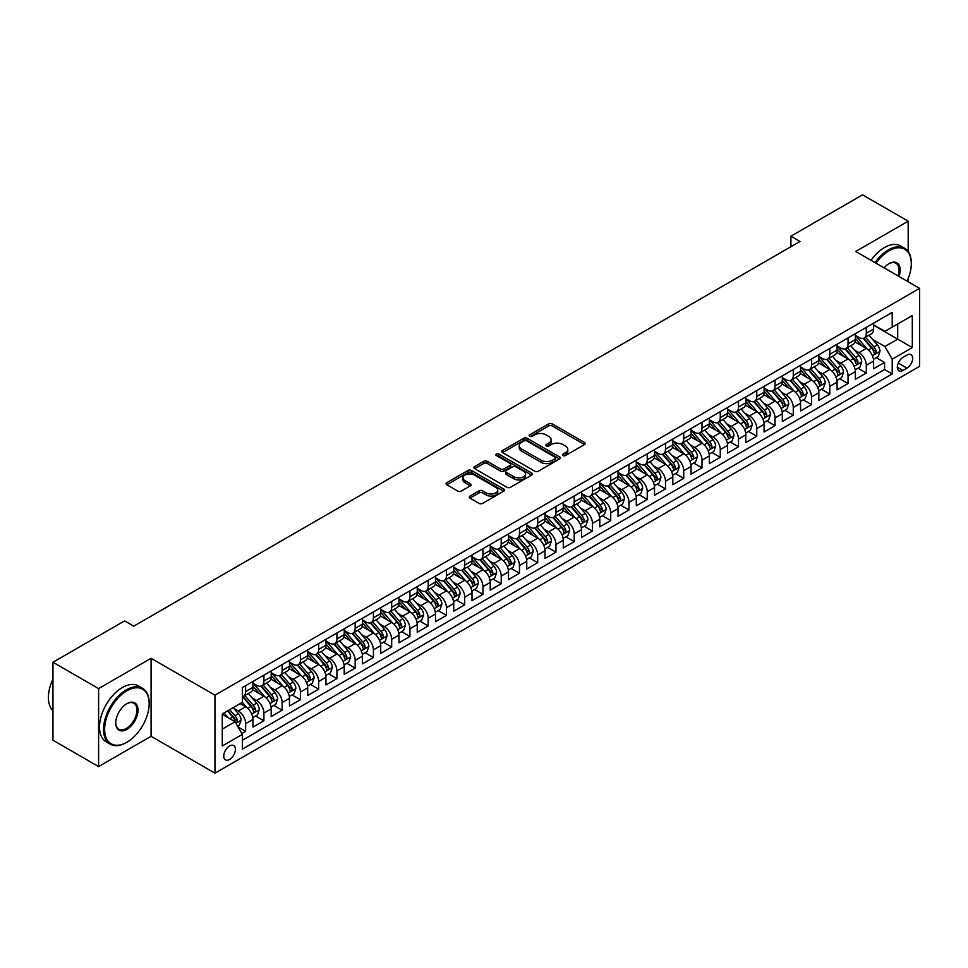 <?xml version="1.0" encoding="UTF-8"?>
<svg xmlns="http://www.w3.org/2000/svg" width="968" height="968" viewBox="0 0 968 968"><rect width="100%" height="100%" fill="white"/><g stroke="black" fill="none" stroke-linecap="round" stroke-linejoin="round"><path stroke-width="1.45" d="M562.952 455.553A1.779 1.028 0 0 0 565.469 455.553L584.503 444.554A2.529 1.464 0 0 0 585.241 443.526A2.529 1.464 0 0 0 584.503 442.485L552.256 423.863A2.529 1.464 0 0 0 548.662 423.863L529.629 434.862A1.779 1.028 0 0 0 529.109 435.588A1.779 1.028 0 0 0 529.629 436.302A1.779 1.028 0 0 0 532.134 436.302L534.602 434.886A8.107 4.683 0 0 1 546.073 434.886L548.759 436.435A8.107 4.683 0 0 1 551.131 439.75A8.107 4.683 0 0 1 548.759 443.054L546.291 444.481A1.779 1.028 0 0 0 545.77 445.207A1.779 1.028 0 0 0 546.291 445.921A1.779 1.028 0 0 0 548.795 445.921L551.264 444.506A8.107 4.683 0 0 1 562.735 444.506L565.421 446.054A8.107 4.683 0 0 1 567.793 449.37A8.107 4.683 0 0 1 565.421 452.673L562.952 454.101A1.779 1.028 0 0 0 562.432 454.827A1.779 1.028 0 0 0 562.952 455.553L562.952 454.101M229.573 759.469A8.264 4.767 120 0 0 234.97 752.184A8.264 4.767 120 0 0 233.712 745.566A8.264 4.767 120 0 0 229.573 745.977A8.264 4.767 120 0 0 224.177 753.261A8.264 4.767 120 0 0 225.447 759.88A8.264 4.767 120 0 0 229.573 759.469M470.012 496.076A2.529 1.464 0 0 0 469.262 497.104A2.529 1.464 0 0 0 470.012 498.145L479.051 503.372A2.529 1.464 0 0 0 482.645 503.372L503.784 491.163A2.529 1.464 0 0 0 504.522 490.123A2.529 1.464 0 0 0 503.784 489.094L471.525 470.472A2.529 1.464 0 0 0 467.943 470.472L446.805 482.681A2.529 1.464 0 0 0 446.066 483.71A2.529 1.464 0 0 0 446.805 484.75L457.731 491.054A2.529 1.464 0 0 0 461.312 491.054L470.363 485.827A2.529 1.464 0 0 0 471.101 484.799A2.529 1.464 0 0 0 470.363 483.758L464.942 480.636A6.776 3.908 0 0 1 462.958 477.865A6.776 3.908 0 0 1 467.145 474.247A6.776 3.908 0 0 1 474.526 475.094L495.761 487.364A6.776 3.908 0 0 1 497.746 490.123A6.776 3.908 0 0 1 493.559 493.74A6.776 3.908 0 0 1 486.178 492.894L482.645 490.849A2.529 1.464 0 0 0 479.051 490.849L470.012 496.076L470.012 498.145L479.051 492.954L479.051 490.849M151.081 658.288L98.603 688.587L52.962 662.245L52.962 740.23L98.603 766.583L151.081 736.285L214.969 773.166L214.969 695.181L151.081 658.288L151.081 736.285M908.19 251.547L908.19 221.176L855.712 251.474L919.6 288.367L214.969 695.181M908.19 221.176L862.548 194.834L790.904 236.192L790.904 246.731M52.962 662.245L124.618 620.875L133.741 626.151L800.028 241.468L790.904 236.192M534.784 471.198A2.529 1.464 0 0 0 538.365 471.198L559.504 458.989A2.529 1.464 0 0 0 560.254 457.949A2.529 1.464 0 0 0 559.504 456.92L527.257 438.298A2.529 1.464 0 0 0 523.676 438.298L502.525 450.507A2.529 1.464 0 0 0 501.787 451.536A2.529 1.464 0 0 0 502.525 452.576L534.784 471.198M497.056 455.928A1.779 1.028 0 0 1 498.859 456.182L498.859 454.077L531.65 473.001A2.529 1.464 0 0 1 532.388 474.042A2.529 1.464 0 0 1 531.65 475.07L510.499 487.279A2.529 1.464 0 0 1 506.917 487.279L474.671 468.657L474.671 466.588A2.529 1.464 0 0 0 473.921 467.629A2.529 1.464 0 0 0 474.671 468.657M474.671 466.588L483.71 461.361A2.529 1.464 0 0 1 487.303 461.361L500.383 468.923A2.529 1.464 0 0 0 503.965 468.923L509.967 465.451A2.529 1.464 0 0 0 510.705 464.422A2.529 1.464 0 0 0 509.967 463.382L496.342 455.517A1.779 1.028 0 0 1 495.822 454.803A1.779 1.028 0 0 1 496.923 453.847A1.779 1.028 0 0 1 498.859 454.077M241.855 733.514L245.642 731.324L238.067 726.956M233.76 708.346L238.334 710.984A10.321 5.965 60 0 1 245.642 723.64L252.938 719.418L252.938 727.113L263.901 720.785L255.588 715.993M252.007 697.807L256.593 700.445A10.321 5.965 60 0 1 263.901 713.101L271.197 708.879L271.197 716.574L282.148 710.246L273.847 705.454M270.266 687.268L274.851 689.906A10.321 5.965 60 0 1 282.148 702.562L289.456 698.339L289.456 706.035L300.407 699.707L292.094 694.915M288.524 676.729L293.098 679.367A10.321 5.965 60 0 1 300.407 692.023L307.703 687.8L307.703 695.496L318.654 689.168L310.353 684.376M306.771 666.19L311.357 668.827A10.321 5.965 60 0 1 318.654 681.484L325.962 677.261L325.962 684.957L336.912 678.629L328.612 673.837M325.03 655.651L329.616 658.288A10.321 5.965 60 0 1 336.912 670.945L344.221 666.722L344.221 674.418L355.171 668.089L346.859 663.298M343.289 645.111L347.863 647.749A10.321 5.965 60 0 1 355.171 660.406L362.468 656.183L362.468 663.879L373.418 657.55L365.118 652.759M361.536 634.572L366.122 637.21A10.321 5.965 60 0 1 373.418 649.855L380.726 645.644L380.726 653.34L391.677 647.011L383.376 642.22M379.795 624.033L384.381 626.671A10.321 5.965 60 0 1 391.677 639.316L398.973 635.105L398.973 642.8L409.936 636.472L401.623 631.68M398.042 613.494L402.627 616.132A10.321 5.965 60 0 1 409.936 628.776L417.232 624.566L417.232 632.261L428.183 625.933L419.882 621.141M416.3 602.955L420.886 605.593A10.321 5.965 60 0 1 428.183 618.237L435.491 614.027L435.491 621.722L446.442 615.394L438.141 610.602M434.559 592.416L439.145 595.054A10.321 5.965 60 0 1 446.442 607.698L453.738 603.487L453.738 611.183L464.7 604.855L456.388 600.063M452.806 581.877L457.392 584.515A10.321 5.965 60 0 1 464.7 597.159L471.997 592.948L471.997 600.644L482.947 594.316L474.647 589.524M471.065 571.338L475.651 573.976A10.321 5.965 60 0 1 482.947 586.62L490.256 582.409L490.256 590.105L501.206 583.777L492.894 578.985M489.324 560.799L493.898 563.436A10.321 5.965 60 0 1 501.206 576.081L508.502 571.87L508.502 579.566L519.465 573.237L511.152 568.446M507.571 550.26L512.157 552.897A10.321 5.965 60 0 1 519.465 565.542L526.761 561.331L526.761 569.027L537.712 562.698L529.411 557.907M525.83 539.721L530.416 542.358A10.321 5.965 60 0 1 537.712 555.003L545.02 550.792L545.02 558.488L555.971 552.159L547.658 547.368M544.089 529.181L548.662 531.819A10.321 5.965 60 0 1 555.971 544.464L563.267 540.253L563.267 547.948L574.218 541.62L565.917 536.829M562.335 518.642L566.921 521.28A10.321 5.965 60 0 1 574.218 533.925L581.526 529.714L581.526 537.409L592.476 531.081L584.176 526.289M580.594 508.103L585.18 510.741A10.321 5.965 60 0 1 592.476 523.385L599.785 519.175L599.785 526.87L610.735 520.542L602.423 515.75M598.853 497.552L603.427 500.202A10.321 5.965 60 0 1 610.735 512.846L618.032 508.636L618.032 516.331L628.982 510.003L620.682 505.211M617.1 487.013L621.686 489.663A10.321 5.965 60 0 1 628.982 502.307L636.291 498.096L636.291 505.792L647.241 499.464L638.94 494.672M635.359 476.474L639.945 479.124A10.321 5.965 60 0 1 647.241 491.768L654.537 487.557L654.537 495.253L665.5 488.925L657.187 484.133M653.606 465.935L658.192 468.585A10.321 5.965 60 0 1 665.5 481.229L672.796 477.018L672.796 484.714L683.747 478.386L675.446 473.594M671.865 455.396L676.45 458.046A10.321 5.965 60 0 1 683.747 470.69L691.055 466.479L691.055 474.175L702.006 467.846L693.705 463.055M690.124 444.856L694.709 447.506A10.321 5.965 60 0 1 702.006 460.151L709.302 455.94L709.302 463.636L720.265 457.307L711.952 452.516M708.37 434.317L712.956 436.967A10.321 5.965 60 0 1 720.265 449.612L727.561 445.401L727.561 453.097L738.511 446.768L730.211 441.977M726.629 423.778L731.215 426.428A10.321 5.965 60 0 1 738.511 439.073L745.82 434.862L745.82 442.558L756.77 436.229L748.458 431.438M744.888 413.239L749.462 415.889A10.321 5.965 60 0 1 756.77 428.534L764.067 424.323L764.067 432.018L775.029 425.69L766.716 420.899M763.135 402.7L767.721 405.35A10.321 5.965 60 0 1 775.029 417.994L782.325 413.784L782.325 421.479L793.276 415.151L784.975 410.359M781.394 392.161L785.98 394.811A10.321 5.965 60 0 1 793.276 407.455L800.584 403.245L800.584 410.94L811.535 404.612L803.222 399.82M799.653 381.622L804.226 384.272A10.321 5.965 60 0 1 811.535 396.916L818.831 392.706L818.831 400.401L829.782 394.073L821.481 389.281M817.899 371.083L822.485 373.733A10.321 5.965 60 0 1 829.782 386.377L837.09 382.166L837.09 389.862L848.041 383.534L839.74 378.742M836.158 360.544L840.744 363.194A10.321 5.965 60 0 1 848.041 375.838L855.349 371.627L855.349 379.323L866.3 372.995L866.3 365.299A10.321 5.965 -120 0 0 858.991 352.654L854.417 350.005M857.987 368.203L866.3 372.995M252.938 719.418A10.321 5.965 -120 0 0 245.642 706.773L240.161 703.615M271.197 708.879A10.321 5.965 -120 0 0 263.901 696.234L252.612 689.712M289.456 698.339A10.321 5.965 -120 0 0 282.148 685.695L270.858 679.173M307.703 687.8A10.321 5.965 -120 0 0 300.407 675.156L289.117 668.634M325.962 677.261A10.321 5.965 -120 0 0 318.654 664.617L307.364 658.095M344.221 666.722A10.321 5.965 -120 0 0 336.912 654.078L325.623 647.556M362.468 656.183A10.321 5.965 -120 0 0 355.171 643.538L343.882 637.017M380.726 645.644A10.321 5.965 -120 0 0 373.418 632.999L362.129 626.477M398.973 635.105A10.321 5.965 -120 0 0 391.677 622.46L380.388 615.938M417.232 624.566A10.321 5.965 -120 0 0 409.936 611.921L398.647 605.399M435.491 614.027A10.321 5.965 -120 0 0 428.183 601.382L416.893 594.86M453.738 603.487A10.321 5.965 -120 0 0 446.442 590.843L435.152 584.321M471.997 592.948A10.321 5.965 -120 0 0 464.7 580.304L453.411 573.782M490.256 582.409A10.321 5.965 -120 0 0 482.947 569.765L471.658 563.243M508.502 571.87A10.321 5.965 -120 0 0 501.206 559.226L489.917 552.704M526.761 561.331A10.321 5.965 -120 0 0 519.465 548.687L508.176 542.165M545.02 550.792A10.321 5.965 -120 0 0 537.712 538.148L526.423 531.626M563.267 540.253A10.321 5.965 -120 0 0 555.971 527.608L544.681 521.087M581.526 529.714A10.321 5.965 -120 0 0 574.218 517.069L562.928 510.547M599.785 519.175A10.321 5.965 -120 0 0 592.476 506.53L581.187 500.008M618.032 508.636A10.321 5.965 -120 0 0 610.735 495.991L599.446 489.469M636.291 498.096A10.321 5.965 -120 0 0 628.982 485.452L617.693 478.93M654.537 487.557A10.321 5.965 -120 0 0 647.241 474.913L635.952 468.391M672.796 477.018A10.321 5.965 -120 0 0 665.5 464.374L654.211 457.852M691.055 466.479A10.321 5.965 -120 0 0 683.747 453.835L672.457 447.313M709.302 455.94A10.321 5.965 -120 0 0 702.006 443.296L690.716 436.774M727.561 445.401A10.321 5.965 -120 0 0 720.265 432.756L708.975 426.235M745.82 434.862A10.321 5.965 -120 0 0 738.511 422.217L727.222 415.695M764.067 424.323A10.321 5.965 -120 0 0 756.77 411.678L745.481 405.156M782.325 413.784A10.321 5.965 -120 0 0 775.029 401.139L763.74 394.617M800.584 403.245A10.321 5.965 -120 0 0 793.276 390.6L781.987 384.078M818.831 392.706A10.321 5.965 -120 0 0 811.535 380.061L800.246 373.539M837.09 382.166A10.321 5.965 -120 0 0 829.782 369.522L818.492 363M855.349 371.627A10.321 5.965 -120 0 0 848.041 358.983L836.751 352.461M907.004 355.075L902.987 357.398A7.998 4.622 120 0 0 897.76 364.452A7.998 4.622 120 0 0 898.982 370.865A7.998 4.622 120 0 0 902.987 370.466L907.004 368.142A7.998 4.622 120 0 0 912.231 361.1A7.998 4.622 120 0 0 911.009 354.687A7.998 4.622 120 0 0 907.004 355.075M214.969 773.166L919.6 366.352L919.6 288.367M222.277 729.11L235.055 721.741L242.351 734.385L242.351 749.135L892.218 373.95L892.218 359.189L884.921 346.544L872.664 339.466M242.351 734.385L222.277 745.977L222.277 713.936L242.351 702.345L242.351 687.595L892.218 312.398L892.218 327.148L912.304 315.556L912.304 347.597L892.218 359.189M252.938 683.166L256.593 685.271A10.321 5.965 60 0 0 261.759 685.78L269.056 681.569A10.321 5.965 -120 0 0 271.197 676.838L271.197 670.933M271.197 672.627L274.851 674.732A10.321 5.965 60 0 0 280.006 675.24L287.314 671.03A10.321 5.965 -120 0 0 289.456 666.299L289.456 660.394M289.456 662.088L293.098 664.193A10.321 5.965 60 0 0 298.265 664.701L305.573 660.491A10.321 5.965 -120 0 0 307.703 655.76L307.703 649.855M307.703 651.549L311.357 653.654A10.321 5.965 60 0 0 316.524 654.162L323.82 649.952A10.321 5.965 -120 0 0 325.962 645.22L325.962 639.316M325.962 641.01L329.616 643.115A10.321 5.965 60 0 0 334.771 643.623L342.079 639.412A10.321 5.965 -120 0 0 344.221 634.681L344.221 628.776M344.221 630.47L347.863 632.576A10.321 5.965 60 0 0 353.03 633.084L360.326 628.873A10.321 5.965 -120 0 0 362.468 624.142L362.468 618.237M362.468 619.931L366.122 622.037A10.321 5.965 60 0 0 371.288 622.545L378.585 618.334A10.321 5.965 -120 0 0 380.726 613.603L380.726 607.698M380.726 609.392L384.381 611.498A10.321 5.965 60 0 0 389.535 612.006L396.844 607.795A10.321 5.965 -120 0 0 398.973 603.064L398.973 597.159M398.973 598.853L402.627 600.959A10.321 5.965 60 0 0 407.794 601.467L415.091 597.256A10.321 5.965 -120 0 0 417.232 592.525L417.232 586.62M417.232 588.314L420.886 590.419A10.321 5.965 60 0 0 426.053 590.928L433.349 586.717A10.321 5.965 -120 0 0 435.491 581.986L435.491 576.081M435.491 577.775L439.145 579.88A10.321 5.965 60 0 0 444.3 580.389L451.608 576.178A10.321 5.965 -120 0 0 453.738 571.447L453.738 565.542M453.738 567.236L457.392 569.341A10.321 5.965 60 0 0 462.559 569.849L469.855 565.639A10.321 5.965 -120 0 0 471.997 560.908L471.997 555.003M471.997 556.697L475.651 558.802A10.321 5.965 60 0 0 480.818 559.31L488.114 555.1A10.321 5.965 -120 0 0 490.256 550.369L490.256 544.464M490.256 546.158L493.898 548.263A10.321 5.965 60 0 0 499.064 548.771L506.373 544.561A10.321 5.965 -120 0 0 508.502 539.829L508.502 533.925M508.502 535.619L512.157 537.724A10.321 5.965 60 0 0 517.323 538.232L524.62 534.021A10.321 5.965 -120 0 0 526.761 529.29L526.761 523.385M526.761 525.079L530.416 527.185A10.321 5.965 60 0 0 535.57 527.693L542.879 523.482A10.321 5.965 -120 0 0 545.02 518.751L545.02 512.846M545.02 514.54L548.662 516.646A10.321 5.965 60 0 0 553.829 517.154L561.137 512.943A10.321 5.965 -120 0 0 563.267 508.212L563.267 502.307M563.267 504.001L566.921 506.107A10.321 5.965 60 0 0 572.088 506.615L579.384 502.404A10.321 5.965 -120 0 0 581.526 497.673L581.526 491.768M581.526 493.462L585.18 495.568A10.321 5.965 60 0 0 590.335 496.076L597.643 491.865A10.321 5.965 -120 0 0 599.785 487.134L599.785 481.229M599.785 482.923L603.427 485.029A10.321 5.965 60 0 0 608.594 485.537L615.89 481.326A10.321 5.965 -120 0 0 618.032 476.595L618.032 470.69M618.032 472.384L621.686 474.489A10.321 5.965 60 0 0 626.853 474.998L634.149 470.787A10.321 5.965 -120 0 0 636.291 466.056L636.291 460.151M636.291 461.845L639.945 463.95A10.321 5.965 60 0 0 645.099 464.459L652.408 460.248A10.321 5.965 -120 0 0 654.537 455.517L654.537 449.612M654.537 451.306L658.192 453.411A10.321 5.965 60 0 0 663.358 453.919L670.655 449.709A10.321 5.965 -120 0 0 672.796 444.977L672.796 439.073M672.796 440.767L676.45 442.872A10.321 5.965 60 0 0 681.617 443.38L688.913 439.169A10.321 5.965 -120 0 0 691.055 434.438L691.055 428.534M691.055 430.228L694.709 432.333A10.321 5.965 60 0 0 699.864 432.841L707.172 428.63A10.321 5.965 -120 0 0 709.302 423.899L709.302 417.994M709.302 419.689L712.956 421.794A10.321 5.965 60 0 0 718.123 422.302L725.419 418.091A10.321 5.965 -120 0 0 727.561 413.36L727.561 407.455M727.561 409.149L731.215 411.255A10.321 5.965 60 0 0 736.382 411.763L743.678 407.552A10.321 5.965 -120 0 0 745.82 402.821L745.82 396.916M745.82 398.61L749.462 400.716A10.321 5.965 60 0 0 754.629 401.224L761.937 397.013A10.321 5.965 -120 0 0 764.067 392.282L764.067 386.377M764.067 388.071L767.721 390.177A10.321 5.965 60 0 0 772.887 390.685L780.184 386.474A10.321 5.965 -120 0 0 782.325 381.743L782.325 375.838M782.325 377.532L785.98 379.637A10.321 5.965 60 0 0 791.134 380.146L798.443 375.935A10.321 5.965 -120 0 0 800.584 371.204L800.584 365.299M800.584 366.993L804.226 369.098A10.321 5.965 60 0 0 809.393 369.607L816.702 365.396A10.321 5.965 -120 0 0 818.831 360.665L818.831 354.76M818.831 356.454L822.485 358.559A10.321 5.965 60 0 0 827.652 359.067L834.948 354.857A10.321 5.965 -120 0 0 837.09 350.126L837.09 344.221M837.09 345.915L840.744 348.02A10.321 5.965 60 0 0 845.899 348.528L853.207 344.318A10.321 5.965 -120 0 0 855.349 339.586L855.349 333.682M242.351 740.29L884.546 369.522L884.546 362.456L873.596 368.784L873.596 361.088A10.321 5.965 -120 0 0 866.3 348.444L855.01 341.922M855.349 335.376L858.991 337.481A10.321 5.965 -120 0 0 864.158 337.989A10.321 5.965 -120 0 0 866.3 333.258L866.3 327.365M864.158 337.989L871.454 333.779A10.321 5.965 -120 0 0 873.596 329.047L873.596 323.143M245.642 685.695L245.642 691.6A10.321 5.965 60 0 1 243.5 696.319A10.321 5.965 60 0 1 242.351 696.742M243.5 696.319L250.809 692.108A10.321 5.965 -120 0 0 252.938 687.377L252.938 681.472M263.901 675.156L263.901 681.061A10.321 5.965 60 0 1 261.759 685.78M282.148 664.617L282.148 670.521A10.321 5.965 60 0 1 280.006 675.24M300.407 654.078L300.407 659.982A10.321 5.965 60 0 1 298.265 664.701M318.654 643.538L318.654 649.443A10.321 5.965 60 0 1 316.524 654.162M336.912 632.999L336.912 638.904A10.321 5.965 60 0 1 334.771 643.623M355.171 622.46L355.171 628.365A10.321 5.965 60 0 1 353.03 633.084M373.418 611.921L373.418 617.826A10.321 5.965 60 0 1 371.288 622.545M391.677 601.382L391.677 607.287A10.321 5.965 60 0 1 389.535 612.006M409.936 590.843L409.936 596.748A10.321 5.965 60 0 1 407.794 601.467M428.183 580.304L428.183 586.209A10.321 5.965 60 0 1 426.053 590.928M446.442 569.765L446.442 575.67A10.321 5.965 60 0 1 444.3 580.389M464.7 559.226L464.7 565.13A10.321 5.965 60 0 1 462.559 569.849M482.947 548.687L482.947 554.591A10.321 5.965 60 0 1 480.818 559.31M501.206 538.148L501.206 544.052A10.321 5.965 60 0 1 499.064 548.771M519.465 527.608L519.465 533.513A10.321 5.965 60 0 1 517.323 538.232M537.712 517.069L537.712 522.974A10.321 5.965 60 0 1 535.57 527.693M555.971 506.53L555.971 512.435A10.321 5.965 60 0 1 553.829 517.154M574.218 495.991L574.218 501.896A10.321 5.965 60 0 1 572.088 506.615M592.476 485.452L592.476 491.357A10.321 5.965 60 0 1 590.335 496.076M610.735 474.913L610.735 480.818A10.321 5.965 60 0 1 608.594 485.537M628.982 464.374L628.982 470.266A10.321 5.965 60 0 1 626.853 474.998M647.241 453.835L647.241 459.727A10.321 5.965 60 0 1 645.099 464.459M665.5 443.296L665.5 449.188A10.321 5.965 60 0 1 663.358 453.919M683.747 432.756L683.747 438.649A10.321 5.965 60 0 1 681.617 443.38M702.006 422.217L702.006 428.11A10.321 5.965 60 0 1 699.864 432.841M720.265 411.678L720.265 417.571A10.321 5.965 60 0 1 718.123 422.302M738.511 401.139L738.511 407.032A10.321 5.965 60 0 1 736.382 411.763M756.77 390.6L756.77 396.493A10.321 5.965 60 0 1 754.629 401.224M775.029 380.061L775.029 385.954A10.321 5.965 60 0 1 772.887 390.685M793.276 369.522L793.276 375.415A10.321 5.965 60 0 1 791.134 380.146M811.535 358.983L811.535 364.875A10.321 5.965 60 0 1 809.393 369.607M829.782 348.444L829.782 354.336A10.321 5.965 60 0 1 827.652 359.067M848.041 337.905L848.041 343.797A10.321 5.965 60 0 1 845.899 348.528M848.041 375.838L848.041 383.534M829.782 386.377L829.782 394.073M811.535 396.916L811.535 404.612M793.276 407.455L793.276 415.151M775.029 417.994L775.029 425.69M756.77 428.534L756.77 436.229M738.511 439.073L738.511 446.768M720.265 449.612L720.265 457.307M702.006 460.151L702.006 467.846M683.747 470.69L683.747 478.386M665.5 481.229L665.5 488.925M647.241 491.768L647.241 499.464M628.982 502.307L628.982 510.003M610.735 512.846L610.735 520.542M592.476 523.385L592.476 531.081M574.218 533.925L574.218 541.62M555.971 544.464L555.971 552.159M537.712 555.003L537.712 562.698M519.465 565.542L519.465 573.237M501.206 576.081L501.206 583.777M482.947 586.62L482.947 594.316M464.7 597.159L464.7 604.855M446.442 607.698L446.442 615.394M428.183 618.237L428.183 625.933M409.936 628.776L409.936 636.472M391.677 639.316L391.677 647.011M373.418 649.855L373.418 657.55M355.171 660.406L355.171 668.089M336.912 670.945L336.912 678.629M318.654 681.484L318.654 689.168M300.407 692.023L300.407 699.707M282.148 702.562L282.148 710.246M263.901 713.101L263.901 720.785M245.642 723.64L245.642 731.324M235.055 721.741L222.277 714.36M884.921 346.544L897.699 339.163L897.699 323.99L912.304 315.556M873.596 325.248L912.304 347.597M873.596 324.837L884.921 331.371L892.218 327.148M908.19 281.785L908.19 278.542M98.603 688.587L98.603 766.583M876.246 357.664L884.546 362.456M884.546 369.522L892.218 373.95M563.666 455.795L565.421 454.791A8.107 4.683 0 0 0 567.793 451.475L567.793 449.37M551.131 439.75L551.131 441.856A8.107 4.683 0 0 1 548.759 445.159L547.005 446.175M584.503 442.485L584.503 444.554L552.256 425.968A2.529 1.464 0 0 0 548.662 425.968L530.343 436.556M559.504 456.92L559.504 458.989L527.257 440.404A2.529 1.464 0 0 0 523.676 440.404L502.561 452.588M555.027 458.675A1.779 1.028 0 0 0 555.547 457.949A1.779 1.028 0 0 0 555.027 457.235L526.713 440.888A1.779 1.028 0 0 0 524.208 440.888L521.607 442.388A8.107 4.683 0 0 0 519.235 445.691A8.107 4.683 0 0 0 521.607 449.007L540.967 460.175A8.107 4.683 0 0 0 552.425 460.175L555.027 458.675L555.027 460.78A1.779 1.028 0 0 0 555.547 460.066L555.547 457.949M519.235 445.691L519.235 447.797A8.107 4.683 0 0 0 521.607 451.112L521.607 449.007M555.027 460.78L552.425 462.281A8.107 4.683 0 0 1 540.967 462.281L521.607 451.112M474.695 468.681L483.71 463.478L483.71 461.361M510.705 464.422L510.705 466.528A2.529 1.464 0 0 1 509.967 467.556L503.965 471.029A2.529 1.464 0 0 1 500.383 471.029L487.303 463.478A2.529 1.464 0 0 0 483.71 463.478M498.859 456.182L531.614 475.094M513.947 476.752A6.776 3.908 0 0 0 521.341 477.599A6.776 3.908 0 0 0 525.527 473.993A6.776 3.908 0 0 0 523.543 471.222L516.053 466.903A2.529 1.464 0 0 0 512.471 466.903L506.47 470.363A2.529 1.464 0 0 0 505.732 471.404A2.529 1.464 0 0 0 506.47 472.432L513.947 476.752L513.947 478.857A6.776 3.908 0 0 0 521.341 479.717A6.776 3.908 0 0 0 525.527 476.099L525.527 473.993M505.732 471.404L505.732 473.509A2.529 1.464 0 0 0 506.47 474.538L506.47 472.432M513.947 478.857L506.47 474.538M497.746 490.123L497.746 492.228A6.776 3.908 0 0 1 493.559 495.846A6.776 3.908 0 0 1 486.178 494.999L482.645 492.954A2.529 1.464 0 0 0 479.051 492.954M462.958 477.865L462.958 479.971A6.776 3.908 0 0 0 464.942 482.742L464.942 480.636M470.327 485.851L464.942 482.742M503.747 491.175L471.525 472.578A2.529 1.464 0 0 0 467.943 472.578L446.841 484.762M873.451 359.273L878.158 356.551L879.985 351.287A6.837 3.945 -120 0 0 877.323 344.862L868.986 335.206M867.316 349.109L857.418 337.651A19.747 11.398 -120 0 0 855.349 335.485M861.883 345.891L856.353 339.49A16.396 9.462 -120 0 0 855.349 338.389M863.226 338.364L871.66 348.129A6.837 3.945 60 0 1 874.104 352.836C875.132 354.215 875.859 353.792 876.294 351.578A6.837 3.945 -120 0 0 873.85 346.859L865.513 337.203M863.722 338.207L872.785 348.698A3.485 2.009 60 0 1 873.668 350.065L876.294 351.578M874.104 352.836L874.6 353.647M907.076 281.143A31.496 18.186 120 0 0 911.299 263.647A31.496 18.186 120 0 0 889.023 250.797A31.496 18.186 120 0 0 875.992 263.187M875.048 262.643A32.271 18.634 -60 0 1 888.479 249.841A32.271 18.634 -60 0 1 904.608 248.244A32.271 18.634 -60 0 1 911.299 263.018A32.271 18.634 -60 0 1 911.287 263.344M884.074 267.858A15.742 9.087 -60 0 1 889.023 263.647L889.023 263.647A15.742 9.087 -60 0 1 898.994 276.473M871.031 260.319A32.271 18.634 -60 0 1 884.462 247.53A32.271 18.634 -60 0 1 900.591 245.933L904.608 248.244M898.038 275.916A14.968 8.639 120 0 0 895.957 263.223A14.968 8.639 120 0 0 888.745 263.816M126.348 742.553L126.893 742.238A31.496 18.186 120 0 0 149.169 703.663A31.496 18.186 120 0 0 126.893 690.801A31.496 18.186 120 0 0 104.629 729.376A31.496 18.186 120 0 0 126.893 742.238L126.348 742.553A32.271 18.634 -60 0 1 110.207 744.15A32.271 18.634 -60 0 1 105.27 718.292A32.271 18.634 -60 0 1 126.348 689.857A32.271 18.634 -60 0 1 142.477 688.26A32.271 18.634 -60 0 1 149.169 703.034A32.271 18.634 -60 0 1 149.169 703.349M126.893 729.376A15.742 9.087 -60 0 1 115.761 722.951A15.742 9.087 -60 0 1 126.893 703.663L126.893 703.663A15.742 9.087 -60 0 1 138.025 710.088A15.742 9.087 -60 0 1 126.893 729.376M115.761 722.624A14.968 8.639 120 0 0 118.858 729.17A14.968 8.639 120 0 0 126.348 728.432A14.968 8.639 120 0 0 136.125 715.231A14.968 8.639 120 0 0 133.838 703.24A14.968 8.639 120 0 0 126.614 703.833M110.207 744.15L106.202 741.827A32.271 18.634 -60 0 1 101.253 715.969A32.271 18.634 -60 0 1 122.331 687.534A32.271 18.634 -60 0 1 138.46 685.937L142.477 688.26M52.962 710.73A32.271 18.634 -60 0 1 52.962 679.112M855.192 369.812L859.911 367.09L861.738 361.826A6.837 3.945 -120 0 0 859.064 355.401L850.727 345.745M849.057 359.648L839.159 348.19A19.747 11.398 -120 0 0 837.09 346.024M843.636 356.43L838.094 350.029A16.396 9.462 -120 0 0 837.09 348.928M844.967 348.904L853.413 358.668A6.837 3.945 60 0 1 855.845 363.375C856.874 364.754 857.612 364.331 858.035 362.117A6.837 3.945 -120 0 0 855.603 357.398L847.254 347.742M845.463 348.746L854.538 359.237A3.485 2.009 60 0 1 855.409 360.604L858.035 362.117M855.845 363.375L856.341 364.186M836.933 380.351L841.652 377.629L843.479 372.365A6.837 3.945 -120 0 0 840.817 365.94L832.468 356.284M830.798 370.187L820.912 358.729A19.747 11.398 -120 0 0 818.831 356.563M825.377 366.969L819.848 360.568A16.396 9.462 -120 0 0 818.831 359.467M826.72 359.443L835.154 369.207A6.837 3.945 60 0 1 837.598 373.914C838.627 375.294 839.353 374.87 839.788 372.656A6.837 3.945 -120 0 0 837.344 367.937L829.007 358.281M827.216 359.285L836.279 369.776A3.485 2.009 60 0 1 837.163 371.143L839.788 372.656M837.598 373.914L838.094 374.725M818.686 390.89L823.393 388.168L825.22 382.904A6.837 3.945 -120 0 0 822.558 376.479L814.221 366.824M812.551 380.726L802.654 369.268A19.747 11.398 -120 0 0 800.584 367.102M807.118 377.508L801.589 371.107A16.396 9.462 -120 0 0 800.584 370.006M808.462 369.982L816.895 379.746A6.837 3.945 60 0 1 819.339 384.453C820.368 385.833 821.094 385.409 821.529 383.195A6.837 3.945 -120 0 0 819.085 378.476L810.748 368.82M808.958 369.824L818.02 380.315A3.485 2.009 60 0 1 818.904 381.682L821.529 383.195M819.339 384.453L819.835 385.264M800.427 401.43L805.146 398.707L806.973 393.444A6.837 3.945 -120 0 0 804.299 387.019L795.962 377.363M794.292 391.266L784.407 379.807A19.747 11.398 -120 0 0 782.325 377.641M788.872 388.047L783.33 381.646A16.396 9.462 -120 0 0 782.325 380.545M790.215 380.521L798.648 390.286A6.837 3.945 60 0 1 801.08 394.992C802.109 396.372 802.847 395.948 803.271 393.734A6.837 3.945 -120 0 0 800.838 389.015L792.49 379.359M790.711 380.364L799.774 390.854A3.485 2.009 60 0 1 800.645 392.221L803.271 393.734M801.08 394.992L801.577 395.815M782.168 411.969L786.887 409.246L788.714 403.983A6.837 3.945 -120 0 0 786.052 397.558L777.703 387.902M776.034 401.805L766.148 390.346A19.747 11.398 -120 0 0 764.067 388.18M770.613 398.586L765.083 392.185A16.396 9.462 -120 0 0 764.067 391.084M771.956 391.06L780.389 400.825A6.837 3.945 60 0 1 782.834 405.531C783.862 406.911 784.588 406.487 785.024 404.273A6.837 3.945 -120 0 0 782.58 399.554L774.243 389.898M772.452 390.903L781.515 401.393A3.485 2.009 60 0 1 782.398 402.761L785.024 404.273M782.834 405.531L783.33 406.354M763.921 422.508L768.64 419.785L770.455 414.522A6.837 3.945 -120 0 0 767.793 408.097L759.457 398.441M757.787 412.344L747.889 400.885A19.747 11.398 -120 0 0 745.82 398.719M752.354 409.125L746.824 402.724A16.396 9.462 -120 0 0 745.82 401.623M753.697 401.599L762.131 411.364A6.837 3.945 60 0 1 764.575 416.071C765.603 417.45 766.329 417.026 766.765 414.812A6.837 3.945 -120 0 0 764.333 410.093L755.984 400.437M754.193 401.442L763.256 411.932A3.485 2.009 60 0 1 764.139 413.3L766.765 414.812M764.575 416.071L765.071 416.893M745.663 433.047L750.381 430.324L752.209 425.061A6.837 3.945 -120 0 0 749.547 418.636L741.198 408.98M739.528 422.883L729.642 411.424A19.747 11.398 -120 0 0 727.561 409.258M734.107 419.664L728.577 413.263A16.396 9.462 -120 0 0 727.561 412.162M735.45 412.138L743.884 421.903A6.837 3.945 60 0 1 746.316 426.61C747.344 427.989 748.082 427.566 748.506 425.351A6.837 3.945 -120 0 0 746.074 420.632L737.737 410.976M735.946 411.981L745.009 422.471A3.485 2.009 60 0 1 745.88 423.839L748.506 425.351M746.316 426.61L746.824 427.433M727.404 443.598L732.123 440.863L733.95 435.6A6.837 3.945 -120 0 0 731.288 429.175L722.951 419.519M721.269 433.422L711.383 421.963A19.747 11.398 -120 0 0 709.302 419.797M715.848 430.203L710.318 423.803A16.396 9.462 -120 0 0 709.302 422.701M717.191 422.677L725.625 432.442A6.837 3.945 60 0 1 728.069 437.161C729.098 438.528 729.824 438.105 730.259 435.89A6.837 3.945 -120 0 0 727.815 431.184L719.478 421.516M717.687 422.52L726.75 433.011A3.485 2.009 60 0 1 727.634 434.378L730.259 435.89M728.069 437.161L728.565 437.972M709.157 454.137L713.876 451.403L715.691 446.139A6.837 3.945 -120 0 0 713.029 439.714L704.692 430.058M703.022 443.961L693.124 432.502A19.747 11.398 -120 0 0 691.055 430.336M697.589 440.743L692.06 434.342A16.396 9.462 -120 0 0 691.055 433.24M698.932 433.216L707.378 442.981A6.837 3.945 60 0 1 709.81 447.7C710.839 449.067 711.565 448.644 712 446.429A6.837 3.945 -120 0 0 709.568 441.723L701.219 432.055M699.428 433.059L708.491 443.55A3.485 2.009 60 0 1 709.375 444.917L712 446.429M709.81 447.7L710.306 448.511M690.898 464.676L695.617 461.942L697.444 456.678A6.837 3.945 -120 0 0 694.782 450.253L686.433 440.597M684.763 454.5L674.877 443.041A19.747 11.398 -120 0 0 672.796 440.876M679.342 451.282L673.813 444.881A16.396 9.462 -120 0 0 672.796 443.78M680.685 443.755L689.119 453.52A6.837 3.945 60 0 1 691.551 458.239C692.58 459.606 693.318 459.183 693.754 456.969A6.837 3.945 -120 0 0 691.309 452.262L682.972 442.594M681.182 443.598L690.245 454.089A3.485 2.009 60 0 1 691.116 455.456L693.754 456.969M691.551 458.239L692.06 459.05M672.639 475.215L677.358 472.481L679.185 467.217A6.837 3.945 -120 0 0 676.523 460.792L668.186 451.136M666.516 465.039L656.619 453.581A19.747 11.398 -120 0 0 654.537 451.415M661.083 461.821L655.554 455.42A16.396 9.462 -120 0 0 654.537 454.319M662.427 454.294L670.86 464.059A6.837 3.945 60 0 1 673.305 468.778C674.333 470.146 675.059 469.722 675.495 467.508A6.837 3.945 -120 0 0 673.05 462.801L664.713 453.133M662.923 454.137L671.986 464.628A3.485 2.009 60 0 1 672.869 465.995L675.495 467.508M673.305 468.778L673.801 469.589M654.392 485.754L659.111 483.02L660.926 477.756A6.837 3.945 -120 0 0 658.264 471.331L649.927 461.675M648.257 475.578L638.36 464.12A19.747 11.398 -120 0 0 636.291 461.954M642.837 472.36L637.295 465.959A16.396 9.462 -120 0 0 636.291 464.858M644.168 464.834L652.614 474.598A6.837 3.945 60 0 1 655.046 479.317C656.074 480.685 656.812 480.261 657.236 478.047A6.837 3.945 -120 0 0 654.804 473.34L646.455 463.672M644.664 464.676L653.739 475.167A3.485 2.009 60 0 1 654.61 476.534L657.236 478.047M655.046 479.317L655.542 480.128M636.133 496.294L640.852 493.559L642.679 488.296A6.837 3.945 -120 0 0 640.017 481.87L631.668 472.215M629.999 486.118L620.113 474.659A19.747 11.398 -120 0 0 618.032 472.493M624.578 482.899L619.048 476.498A16.396 9.462 -120 0 0 618.032 475.397M625.921 475.373L634.355 485.137A6.837 3.945 60 0 1 636.799 489.856C637.827 491.224 638.553 490.8 638.989 488.586A6.837 3.945 -120 0 0 636.545 483.879L628.208 474.211M626.417 475.215L635.48 485.706A3.485 2.009 60 0 1 636.363 487.073L638.989 488.586M636.799 489.856L637.295 490.667M617.886 506.833L622.593 504.098L624.42 498.835A6.837 3.945 -120 0 0 621.759 492.409L613.422 482.754M611.752 496.657L601.854 485.198A19.747 11.398 -120 0 0 599.785 483.032M606.319 493.438L600.789 487.037A16.396 9.462 -120 0 0 599.785 485.936M607.662 485.912L616.096 495.676A6.837 3.945 60 0 1 618.54 500.396C619.568 501.763 620.294 501.339 620.73 499.125A6.837 3.945 -120 0 0 618.286 494.418L609.949 484.75M608.158 485.754L617.221 496.245A3.485 2.009 60 0 1 618.104 497.613L620.73 499.125M618.54 500.396L619.036 501.206M599.628 517.372L604.347 514.637L606.174 509.374A6.837 3.945 -120 0 0 603.5 502.949L595.163 493.293M593.493 507.196L583.595 495.737A19.747 11.398 -120 0 0 581.526 493.571M588.072 503.977L582.53 497.576A16.396 9.462 -120 0 0 581.526 496.475M589.403 496.451L597.849 506.216A6.837 3.945 60 0 1 600.281 510.935C601.309 512.302 602.048 511.878 602.471 509.664A6.837 3.945 -120 0 0 600.039 504.957L591.69 495.289M589.899 496.294L598.974 506.784A3.485 2.009 60 0 1 599.845 508.152L602.471 509.664M600.281 510.935L600.777 511.745M581.369 527.911L586.088 525.176L587.915 519.913A6.837 3.945 -120 0 0 585.253 513.488L576.904 503.832M575.234 517.735L565.348 506.276A19.747 11.398 -120 0 0 563.267 504.11M569.813 514.516L564.284 508.115A16.396 9.462 -120 0 0 563.267 507.014M571.156 506.99L579.59 516.755A6.837 3.945 60 0 1 582.034 521.474C583.063 522.841 583.789 522.418 584.224 520.203A6.837 3.945 -120 0 0 581.78 515.496L573.443 505.828M571.652 506.833L580.715 517.323A3.485 2.009 60 0 1 581.599 518.691L584.224 520.203M582.034 521.474L582.53 522.284M563.122 538.45L567.829 535.715L569.656 530.452A6.837 3.945 -120 0 0 566.994 524.027L558.657 514.371M556.987 528.274L547.089 516.827A19.747 11.398 -120 0 0 545.02 514.649M551.554 525.055L546.025 518.654A16.396 9.462 -120 0 0 545.02 517.553M552.897 517.529L561.331 527.294A6.837 3.945 60 0 1 563.775 532.013C564.804 533.38 565.53 532.957 565.965 530.742A6.837 3.945 -120 0 0 563.521 526.035L555.184 516.38M553.394 517.372L562.456 527.862A3.485 2.009 60 0 1 563.34 529.23L565.965 530.742M563.775 532.013L564.271 532.823M544.863 548.989L549.582 546.255L551.409 540.991A6.837 3.945 -120 0 0 548.735 534.566L540.398 524.91M538.728 538.813L528.843 527.366A19.747 11.398 -120 0 0 526.761 525.188M533.308 535.594L527.766 529.193A16.396 9.462 -120 0 0 526.761 528.092M534.651 528.068L543.084 537.833A6.837 3.945 60 0 1 545.516 542.552C546.545 543.919 547.283 543.496 547.707 541.281A6.837 3.945 -120 0 0 545.274 536.574L536.925 526.919M535.147 527.911L544.21 538.402A3.485 2.009 60 0 1 545.081 539.769L547.707 541.281M545.516 542.552L546.012 543.363M526.604 559.528L531.323 556.806L533.15 551.53A6.837 3.945 -120 0 0 530.488 545.105L522.139 535.449M520.469 549.352L510.584 537.905A19.747 11.398 -120 0 0 508.502 535.727M515.049 546.134L509.519 539.733A16.396 9.462 -120 0 0 508.502 538.631M516.392 538.607L524.825 548.372A6.837 3.945 60 0 1 527.27 553.091C528.298 554.458 529.024 554.035 529.46 551.821A6.837 3.945 -120 0 0 527.015 547.114L518.679 537.458M516.888 538.45L525.951 548.941A3.485 2.009 60 0 1 526.834 550.308L529.46 551.821M527.27 553.091L527.766 553.902M508.357 570.067L513.076 567.345L514.891 562.069A6.837 3.945 -120 0 0 512.229 555.644L503.892 545.988M502.223 559.891L492.325 548.445A19.747 11.398 -120 0 0 490.256 546.267M496.79 556.673L491.26 550.272A16.396 9.462 -120 0 0 490.256 549.171M498.133 549.146L506.566 558.911A6.837 3.945 60 0 1 509.011 563.63C510.039 564.997 510.765 564.574 511.201 562.36A6.837 3.945 -120 0 0 508.769 557.653L500.42 547.997M498.629 548.989L507.692 559.48A3.485 2.009 60 0 1 508.575 560.847L511.201 562.36M509.011 563.63L509.507 564.441M490.098 580.606L494.817 577.884L496.644 572.608A6.837 3.945 -120 0 0 493.982 566.183L485.634 556.527M483.964 570.43L474.078 558.984A19.747 11.398 -120 0 0 471.997 556.806M478.543 567.212L473.013 560.811A16.396 9.462 -120 0 0 471.997 559.71M479.886 559.686L488.32 569.45A6.837 3.945 60 0 1 490.752 574.169C491.78 575.536 492.518 575.113 492.942 572.899A6.837 3.945 -120 0 0 490.51 568.192L482.173 558.536M480.382 559.528L489.445 570.019A3.485 2.009 60 0 1 490.316 571.386L492.942 572.899M490.752 574.169L491.26 574.98M471.839 591.145L476.559 588.423L478.386 583.147A6.837 3.945 -120 0 0 475.724 576.722L467.387 567.066M465.705 580.969L455.819 569.523A19.747 11.398 -120 0 0 453.738 567.345M460.284 577.751L454.754 571.35A16.396 9.462 -120 0 0 453.738 570.249M461.627 570.225L470.061 579.989A6.837 3.945 60 0 1 472.505 584.708C473.534 586.076 474.259 585.652 474.695 583.438A6.837 3.945 -120 0 0 472.251 578.731L463.914 569.075M462.123 570.067L471.186 580.558A3.485 2.009 60 0 1 472.069 581.925L474.695 583.438M472.505 584.708L473.001 585.519M453.593 601.685L458.312 598.962L460.127 593.686A6.837 3.945 -120 0 0 457.465 587.261L449.128 577.606M447.458 591.509L437.56 580.062A19.747 11.398 -120 0 0 435.491 577.884M442.025 588.29L436.495 581.889A16.396 9.462 -120 0 0 435.491 580.788M443.368 580.764L451.814 590.528A6.837 3.945 60 0 1 454.246 595.247C455.275 596.615 456.001 596.191 456.436 593.977A6.837 3.945 -120 0 0 454.004 589.27L445.655 579.614M443.864 580.606L452.927 591.097A3.485 2.009 60 0 1 453.81 592.464L456.436 593.977M454.246 595.247L454.742 596.058M435.334 612.224L440.053 609.501L441.88 604.226A6.837 3.945 -120 0 0 439.218 597.8L430.869 588.145M429.199 602.048L419.313 590.601A19.747 11.398 -120 0 0 417.232 588.423M423.778 598.829L418.249 592.428A16.396 9.462 -120 0 0 417.232 591.327M425.121 591.303L433.555 601.067A6.837 3.945 60 0 1 435.987 605.786C437.016 607.154 437.754 606.73 438.189 604.516A6.837 3.945 -120 0 0 435.745 599.809L427.408 590.153M425.618 591.145L434.68 601.636A3.485 2.009 60 0 1 435.552 603.004L438.189 604.516M435.987 605.786L436.495 606.597M417.075 622.763L421.794 620.04L423.621 614.765A6.837 3.945 -120 0 0 420.959 608.34L412.622 598.684M410.952 612.587L401.054 601.14A19.747 11.398 -120 0 0 398.973 598.962M405.519 609.368L399.99 602.967A16.396 9.462 -120 0 0 398.973 601.866M406.863 601.842L415.296 611.607A6.837 3.945 60 0 1 417.74 616.326C418.769 617.693 419.495 617.269 419.93 615.055A6.837 3.945 -120 0 0 417.486 610.348L409.149 600.692M407.359 601.685L416.421 612.175A3.485 2.009 60 0 1 417.305 613.543L419.93 615.055M417.74 616.326L418.236 617.136M398.828 633.302L403.547 630.579L405.362 625.304A6.837 3.945 -120 0 0 402.7 618.879L394.363 609.223M392.693 623.126L382.796 611.679A19.747 11.398 -120 0 0 380.726 609.501M387.273 619.907L381.731 613.506A16.396 9.462 -120 0 0 380.726 612.405M388.604 612.381L397.049 622.146A6.837 3.945 60 0 1 399.481 626.865C400.51 628.232 401.248 627.808 401.672 625.594A6.837 3.945 -120 0 0 399.239 620.887L390.89 611.231M389.1 612.224L398.175 622.714A3.485 2.009 60 0 1 399.046 624.082L401.672 625.594M399.481 626.865L399.978 627.675M380.569 643.841L385.288 641.119L387.115 635.843A6.837 3.945 -120 0 0 384.453 629.418L376.104 619.762M374.434 633.665L364.549 622.218A19.747 11.398 -120 0 0 362.468 620.04M369.014 630.446L363.484 624.045A16.396 9.462 -120 0 0 362.468 622.944M370.357 622.92L378.791 632.685A6.837 3.945 60 0 1 381.235 637.404C382.263 638.771 382.989 638.348 383.425 636.133A6.837 3.945 -120 0 0 380.981 631.426L372.644 621.771M370.853 622.763L379.916 633.254A3.485 2.009 60 0 1 380.787 634.621L383.425 636.133M381.235 637.404L381.731 638.215M362.322 654.38L367.029 651.658L368.856 646.382A6.837 3.945 -120 0 0 366.194 639.957L357.858 630.301M356.188 644.204L346.29 632.757A19.747 11.398 -120 0 0 344.221 630.579M350.755 640.985L345.225 634.585A16.396 9.462 -120 0 0 344.221 633.483M352.098 633.459L360.532 643.224A6.837 3.945 60 0 1 362.976 647.943C364.004 649.31 364.73 648.899 365.166 646.672A6.837 3.945 -120 0 0 362.722 641.965L354.385 632.31M352.594 633.302L361.657 643.793A3.485 2.009 60 0 1 362.54 645.16L365.166 646.672M362.976 647.943L363.472 648.754M344.064 664.919L348.782 662.197L350.61 656.921A6.837 3.945 -120 0 0 347.935 650.496L339.599 640.84M337.929 654.743L328.031 643.296A19.747 11.398 -120 0 0 325.962 641.119M332.508 651.524L326.966 645.124A16.396 9.462 -120 0 0 325.962 644.023M333.839 643.998L342.285 653.763A6.837 3.945 60 0 1 344.717 658.482C345.745 659.849 346.483 659.438 346.907 657.212A6.837 3.945 -120 0 0 344.475 652.505L336.126 642.849M334.335 643.841L343.41 654.332A3.485 2.009 60 0 1 344.281 655.699L346.907 657.212M344.717 658.482L345.213 659.293M325.805 675.458L330.524 672.736L332.351 667.46A6.837 3.945 -120 0 0 329.689 661.035L321.34 651.379M319.67 665.282L309.784 653.836A19.747 11.398 -120 0 0 307.703 651.658M314.249 662.064L308.719 655.663A16.396 9.462 -120 0 0 307.703 654.562M315.592 654.537L324.026 664.302A6.837 3.945 60 0 1 326.47 669.021C327.499 670.388 328.225 669.977 328.66 667.751A6.837 3.945 -120 0 0 326.216 663.044L317.879 653.388M316.088 654.38L325.151 664.871A3.485 2.009 60 0 1 326.034 666.238L328.66 667.751M326.47 669.021L326.966 669.832M307.558 685.997L312.265 683.275L314.092 677.999A6.837 3.945 -120 0 0 311.43 671.574L303.093 661.918M301.423 675.821L291.525 664.375A19.747 11.398 -120 0 0 289.456 662.197M295.99 672.603L290.461 666.202A16.396 9.462 -120 0 0 289.456 665.101M297.333 665.076L305.767 674.841A6.837 3.945 60 0 1 308.211 679.56C309.24 680.928 309.966 680.516 310.401 678.29A6.837 3.945 -120 0 0 307.957 673.583L299.62 663.927M297.829 664.919L306.892 675.41A3.485 2.009 60 0 1 307.776 676.777L310.401 678.29M308.211 679.56L308.707 680.371M289.299 696.536L294.018 693.814L295.845 688.538A6.837 3.945 -120 0 0 293.171 682.113L284.834 672.457M283.164 686.36L273.279 674.914A19.747 11.398 -120 0 0 271.197 672.736M277.743 683.142L272.202 676.741A16.396 9.462 -120 0 0 271.197 675.64M279.087 675.616L287.52 685.38A6.837 3.945 60 0 1 289.952 690.099C290.981 691.467 291.719 691.055 292.142 688.829A6.837 3.945 -120 0 0 289.71 684.122L281.361 674.466M279.583 675.458L288.646 685.949A3.485 2.009 60 0 1 289.517 687.316L292.142 688.829M289.952 690.099L290.448 690.91M271.04 707.076L275.759 704.353L277.586 699.077A6.837 3.945 -120 0 0 274.924 692.652L266.575 682.997M264.905 696.899L255.02 685.453A19.747 11.398 -120 0 0 252.938 683.275M259.484 693.681L253.955 687.28A16.396 9.462 -120 0 0 252.938 686.179M260.828 686.155L269.261 695.919A6.837 3.945 60 0 1 271.706 700.638C272.734 702.006 273.46 701.594 273.896 699.368A6.837 3.945 -120 0 0 271.451 694.661L263.114 685.005M261.324 685.997L270.387 696.488A3.485 2.009 60 0 1 271.27 697.855L273.896 699.368M271.706 700.638L272.202 701.449M252.793 717.615L257.512 714.892L259.327 709.617A6.837 3.945 -120 0 0 256.665 703.191L248.328 693.536M246.658 707.439L242.29 702.381M241.226 704.22L240.524 703.409M242.569 696.694L251.002 706.458A6.837 3.945 60 0 1 253.447 711.178C254.475 712.545 255.201 712.133 255.637 709.907A6.837 3.945 -120 0 0 253.192 705.2L244.856 695.544M243.065 696.536L252.128 707.027A3.485 2.009 60 0 1 253.011 708.394L255.637 709.907M253.447 711.178L253.943 711.988M237.704 726.327L239.253 725.431L241.08 720.156A6.837 3.945 -120 0 0 238.406 713.731L233.167 707.656M228.254 717.82L224.031 712.92M222.979 714.771L222.277 713.948M227.504 710.923L232.756 716.998A6.837 3.945 60 0 1 235.188 721.717C236.216 723.084 236.954 722.673 237.378 720.446A6.837 3.945 -120 0 0 234.946 715.739L229.694 709.653M227.928 710.681L233.881 717.566A3.485 2.009 60 0 1 234.752 718.934L237.378 720.446M235.188 721.717L235.696 722.527M238.334 710.984L245.642 706.773M256.593 700.445L263.901 696.234M274.851 689.906L282.148 685.695M293.098 679.367L300.407 675.156M311.357 668.827L318.654 664.617M329.616 658.288L336.912 654.078M347.863 647.749L355.171 643.538M366.122 637.21L373.418 632.999M384.381 626.671L391.677 622.46M402.627 616.132L409.936 611.921M420.886 605.593L428.183 601.382M439.145 595.054L446.442 590.843M457.392 584.515L464.7 580.304M475.651 573.976L482.947 569.765M493.898 563.436L501.206 559.226M512.157 552.897L519.465 548.687M530.416 542.358L537.712 538.148M548.662 531.819L555.971 527.608M566.921 521.28L574.218 517.069M585.18 510.741L592.476 506.53M603.427 500.202L610.735 495.991M621.686 489.663L628.982 485.452M639.945 479.124L647.241 474.913M658.192 468.585L665.5 464.374M676.45 458.046L683.747 453.835M694.709 447.506L702.006 443.296M712.956 436.967L720.265 432.756M731.215 426.428L738.511 422.217M749.462 415.889L756.77 411.678M767.721 405.35L775.029 401.139M785.98 394.811L793.276 390.6M804.226 384.272L811.535 380.061M822.485 373.733L829.782 369.522M840.744 363.194L848.041 358.983M858.991 352.654L866.3 348.444M866.3 333.258L873.596 329.047M245.642 691.6L252.938 687.377M263.901 681.061L271.197 676.838M282.148 670.521L289.456 666.299M300.407 659.982L307.703 655.76M318.654 649.443L325.962 645.22M336.912 638.904L344.221 634.681M355.171 628.365L362.468 624.142M373.418 617.826L380.726 613.603M391.677 607.287L398.973 603.064M409.936 596.748L417.232 592.525M428.183 586.209L435.491 581.986M446.442 575.67L453.738 571.447M464.7 565.13L471.997 560.908M482.947 554.591L490.256 550.369M501.206 544.052L508.502 539.829M519.465 533.513L526.761 529.29M537.712 522.974L545.02 518.751M555.971 512.435L563.267 508.212M574.218 501.896L581.526 497.673M592.476 491.357L599.785 487.134M610.735 480.818L618.032 476.595M628.982 470.266L636.291 466.056M647.241 459.727L654.537 455.517M665.5 449.188L672.796 444.977M683.747 438.649L691.055 434.438M702.006 428.11L709.302 423.899M720.265 417.571L727.561 413.36M738.511 407.032L745.82 402.821M756.77 396.493L764.067 392.282M775.029 385.954L782.325 381.743M793.276 375.415L800.584 371.204M811.535 364.875L818.831 360.665M829.782 354.336L837.09 350.126M848.041 343.797L855.349 339.586M866.3 365.299L873.596 361.088M898.256 363.097L907.004 368.142M897.324 367.199L902.987 370.466M565.421 454.791L565.421 452.673M546.291 445.921L546.291 444.481M548.759 445.159L548.759 443.054M529.629 436.302L529.629 434.862M548.662 425.968L548.662 423.863M552.256 425.968L552.256 423.863M502.525 452.576L502.525 450.507M523.676 440.404L523.676 438.298M527.257 440.404L527.257 438.298M540.967 462.281L540.967 460.175M552.425 462.281L552.425 460.175M487.303 463.478L487.303 461.361M500.383 471.029L500.383 468.923M503.965 471.029L503.965 468.923M509.967 467.556L509.967 465.451M531.65 475.07L531.65 473.001M482.645 492.954L482.645 490.849M486.178 494.999L486.178 492.894M470.363 485.827L470.363 483.758M446.805 484.75L446.805 482.681M467.943 472.578L467.943 470.472M471.525 472.578L471.525 470.472M503.784 491.163L503.784 489.094M872.398 355.776L879.936 351.42M857.418 337.651L858.362 337.118M873.85 346.859L877.323 344.862M868.405 350.017L871.66 348.129M854.151 366.315L861.689 361.959M839.159 348.19L840.103 347.657M855.603 357.398L859.064 355.401M850.146 360.556L853.413 358.668M835.892 376.854L843.43 372.499M820.912 358.729L821.856 358.196M837.344 367.937L840.817 365.94M831.887 371.095L835.154 369.207M817.633 387.394L825.184 383.038M802.654 369.268L803.597 368.735M819.085 378.476L822.558 376.479M813.64 381.634L816.895 379.746M799.386 397.933L806.925 393.577M784.407 379.807L785.338 379.274M800.838 389.015L804.299 387.019M795.381 392.173L798.648 390.286M781.128 408.472L788.666 404.116M766.148 390.346L767.092 389.814M782.58 399.554L786.052 397.558M777.122 402.712L780.389 400.825M762.869 419.011L770.419 414.655M747.889 400.885L748.833 400.353M764.333 410.093L767.793 408.097M758.876 413.251L762.131 411.364M744.622 429.55L752.16 425.194M729.642 411.424L730.574 410.892M746.074 420.632L749.547 418.636M740.617 423.79L743.884 421.903M726.363 440.089L733.901 435.733M711.383 421.963L712.327 421.431M727.815 431.184L731.288 429.175M722.37 434.329L725.625 432.442M708.116 450.628L715.654 446.272M693.124 432.502L694.068 431.97M709.568 441.723L713.029 439.714M704.111 444.869L707.378 442.981M689.857 461.167L697.396 456.811M674.877 443.041L675.809 442.509M691.309 452.262L694.782 450.253M685.852 455.408L689.119 453.52M671.598 471.706L679.137 467.35M656.619 453.581L657.562 453.048M673.05 462.801L676.523 460.792M667.605 465.947L670.86 464.059M653.352 482.245L660.89 477.889M638.36 464.12L639.303 463.587M654.804 473.34L658.264 471.331M649.346 476.486L652.614 474.598M635.093 492.785L642.631 488.429M620.113 474.659L621.045 474.126M636.545 483.879L640.017 481.87M631.088 487.025L634.355 485.137M616.834 503.324L624.372 498.968M601.854 485.198L602.798 484.666M618.286 494.418L621.759 492.409M612.841 497.564L616.096 495.676M598.587 513.863L606.125 509.507M583.595 495.737L584.539 495.205M600.039 504.957L603.5 502.949M594.582 508.103L597.849 506.216M580.328 524.402L587.866 520.046M565.348 506.276L566.292 505.744M581.78 515.496L585.253 513.488M576.323 518.642L579.59 516.755M562.069 534.941L569.62 530.585M547.089 516.827L548.033 516.283M563.521 526.035L566.994 524.027M558.076 529.181L561.331 527.294M543.822 545.48L551.361 541.124M528.843 527.366L529.774 526.822M545.274 536.574L548.735 534.566M539.817 539.721L543.084 537.833M525.563 556.019L533.102 551.663M510.584 537.905L511.527 537.361M527.015 547.114L530.488 545.105M521.558 550.26L524.825 548.372M507.305 566.558L514.855 562.202M492.325 548.445L493.269 547.9M508.769 557.653L512.229 555.644M503.312 560.799L506.566 558.911M489.058 577.097L496.596 572.741M474.078 558.984L475.01 558.439M490.51 568.192L493.982 566.183M485.053 571.338L488.32 569.45M470.799 587.636L478.337 583.28M455.819 569.523L456.763 568.978M472.251 578.731L475.724 576.722M466.806 581.877L470.061 579.989M452.552 598.176L460.09 593.82M437.56 580.062L438.504 579.517M454.004 589.27L457.465 587.261M448.547 592.416L451.814 590.528M434.293 608.715L441.831 604.359M419.313 590.601L420.245 590.056M435.745 599.809L439.218 597.8M430.288 602.955L433.555 601.067M416.034 619.254L423.573 614.898M401.054 601.14L401.998 600.596M417.486 610.348L420.959 608.34M412.041 613.494L415.296 611.607M397.787 629.793L405.326 625.437M382.796 611.679L383.739 611.135M399.239 620.887L402.7 618.879M393.782 624.033L397.049 622.146M379.529 640.332L387.067 635.976M364.549 622.218L365.481 621.674M380.981 631.426L384.453 629.418M375.524 634.572L378.791 632.685M361.27 650.871L368.808 646.515M346.29 632.757L347.234 632.213M362.722 641.965L366.194 639.957M357.277 645.111L360.532 643.224M343.023 661.41L350.561 657.054M328.031 643.296L328.975 642.752M344.475 652.505L347.935 650.496M339.018 655.651L342.285 653.763M324.764 671.949L332.302 667.593M309.784 653.836L310.728 653.291M326.216 663.044L329.689 661.035M320.759 666.19L324.026 664.302M306.505 682.488L314.055 678.132M291.525 664.375L292.469 663.83M307.957 673.583L311.43 671.574M302.512 676.729L305.767 674.841M288.258 693.028L295.797 688.671M273.279 674.914L274.21 674.369M289.71 684.122L293.171 682.113M284.253 687.268L287.52 685.38M269.999 703.567L277.538 699.211M255.02 685.453L255.963 684.908M271.451 694.661L274.924 692.652M265.994 697.807L269.261 695.919M251.74 714.106L259.291 709.75M253.192 705.2L256.665 703.191M247.748 708.346L251.002 706.458M235.926 723.241L241.032 720.289M234.946 715.739L238.406 713.731M229.803 718.704L232.756 716.998M911.299 263.647L911.299 263.018M149.169 703.663L149.169 703.034"/></g></svg>
